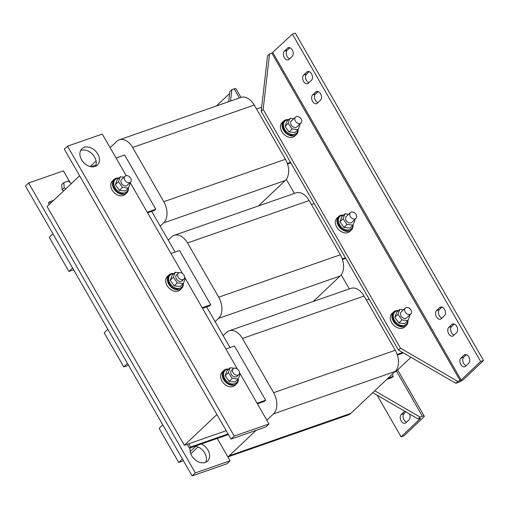 <?xml version="1.0" encoding="UTF-8"?>
<svg xmlns="http://www.w3.org/2000/svg" width="509" height="509" viewBox="0 0 509 509"><rect width="100%" height="100%" fill="white"/><g stroke="black" fill="none" stroke-linecap="round" stroke-linejoin="round"><path stroke-width="0.76" d="M466.161 365.748A4.829 3.13 70.8 0 1 463.705 363.483A4.829 3.13 70.8 0 1 463.744 357.127L460.849 358.139A4.829 3.13 -109.2 0 0 460.81 364.495A4.829 3.13 -109.2 0 0 464.793 366.792A4.829 3.13 -109.2 0 0 465.557 366.321L468.744 363.299A4.829 3.13 -109.2 0 0 469.094 357.547A4.829 3.13 -109.2 0 0 464.8 354.646A4.829 3.13 -109.2 0 0 464.036 355.117L460.849 358.139M454.06 335.068A4.829 3.13 70.8 0 1 451.604 332.803A4.829 3.13 70.8 0 1 451.648 326.447L448.747 327.452A4.829 3.13 -109.2 0 0 448.709 333.809A4.829 3.13 -109.2 0 0 452.692 336.112A4.829 3.13 -109.2 0 0 453.455 335.641L456.649 332.619A4.829 3.13 -109.2 0 0 456.993 326.861A4.829 3.13 -109.2 0 0 452.705 323.966A4.829 3.13 -109.2 0 0 451.941 324.437L448.747 327.452M317.928 102.614A4.829 3.13 70.8 0 1 315.472 100.349A4.829 3.13 70.8 0 1 315.516 93.987L312.615 94.998A4.829 3.13 -109.2 0 0 312.577 101.355A4.829 3.13 -109.2 0 0 316.56 103.658A4.829 3.13 -109.2 0 0 317.323 103.187L320.517 100.165A4.829 3.13 -109.2 0 0 320.867 94.407A4.829 3.13 -109.2 0 0 316.573 91.512A4.829 3.13 -109.2 0 0 315.809 91.976L312.615 94.998M308.938 82.687A4.829 3.13 70.8 0 1 306.482 80.422A4.829 3.13 70.8 0 1 306.52 74.066L303.625 75.071A4.829 3.13 -109.2 0 0 303.58 81.427A4.829 3.13 -109.2 0 0 307.57 83.73A4.829 3.13 -109.2 0 0 308.327 83.26L311.521 80.237A4.829 3.13 -109.2 0 0 311.871 74.479A4.829 3.13 -109.2 0 0 307.576 71.584A4.829 3.13 -109.2 0 0 306.812 72.049L303.625 75.071M289.653 58.796A4.829 3.13 70.8 0 1 287.197 56.531A4.829 3.13 70.8 0 1 287.241 50.175L284.346 51.186A4.829 3.13 -109.2 0 0 284.302 57.542A4.829 3.13 -109.2 0 0 288.285 59.839A4.829 3.13 -109.2 0 0 289.048 59.368L292.242 56.353A4.829 3.13 -109.2 0 0 292.592 50.595A4.829 3.13 -109.2 0 0 288.298 47.693A4.829 3.13 -109.2 0 0 287.534 48.164L284.346 51.186M441.876 318.157A4.829 3.13 70.8 0 1 439.42 315.898A4.829 3.13 70.8 0 1 439.458 309.536L436.563 310.547A4.829 3.13 -109.2 0 0 436.525 316.903A4.829 3.13 -109.2 0 0 440.508 319.2A4.829 3.13 -109.2 0 0 441.271 318.729L444.459 315.714A4.829 3.13 -109.2 0 0 444.809 309.956A4.829 3.13 -109.2 0 0 440.52 307.054A4.829 3.13 -109.2 0 0 439.757 307.525L436.563 310.547M228.42 434.546L201.341 443.982A11.274 8.246 -133.4 0 1 207.589 461.09A11.274 8.246 -133.4 0 1 205.331 462.452A11.274 8.246 -133.4 0 1 194.298 459.023A11.274 8.246 -133.4 0 1 190.296 447.831L189.386 448.149L187.185 444.312M195.271 446.1A11.274 8.246 -133.4 0 1 204.376 452.463A11.274 8.246 -133.4 0 1 205.712 462.306M95.558 166.29A11.274 8.246 46.6 0 0 96.036 164.973A11.274 8.246 46.6 0 0 92.034 153.782A11.274 8.246 46.6 0 0 81.001 150.359A11.274 8.246 46.6 0 0 80.619 150.505M95.177 166.437A11.274 8.246 46.6 0 0 97.435 165.081A11.274 8.246 46.6 0 0 96.825 152.585A11.274 8.246 46.6 0 0 84.195 147.343A11.274 8.246 46.6 0 0 81.936 148.698A11.274 8.246 46.6 0 0 82.547 161.194A11.274 8.246 46.6 0 0 95.177 166.437M404.808 411.247A4.829 3.13 -109.2 0 0 404.401 411.552L401.207 414.574A4.829 3.13 -109.2 0 0 400.863 420.332A4.829 3.13 -109.2 0 0 405.151 423.227A4.829 3.13 -109.2 0 0 405.915 422.763L409.109 419.74A4.829 3.13 -109.2 0 0 409.427 413.925M355.136 218.921A4.027 2.946 -133.4 0 1 350.625 217.044A4.027 2.946 -133.4 0 1 350.408 212.584A4.027 2.946 -133.4 0 1 351.21 212.094A4.027 2.946 -133.4 0 1 355.721 213.971A4.027 2.946 -133.4 0 1 355.944 218.431A4.027 2.946 -133.4 0 1 355.136 218.921M355.944 218.431L351.751 222.395A4.027 2.946 -133.4 0 1 350.949 222.885A4.027 2.946 -133.4 0 1 346.438 221.008A4.027 2.946 -133.4 0 1 346.215 216.548L350.408 212.584M353.004 225.099L349.868 228.07L343.931 227.421L347.068 224.456L353.004 225.099L354.919 220.117L354.614 219.691M343.594 215.135A9.264 6.776 46.6 0 0 340.483 215.402A9.264 6.776 46.6 0 0 338.631 216.522L337.034 218.03A9.264 6.776 46.6 0 0 337.537 228.286A9.264 6.776 46.6 0 0 347.914 232.6A9.264 6.776 46.6 0 0 349.766 231.48L351.363 229.973A9.264 6.776 46.6 0 0 353.017 225.08L352.413 227.86L351.363 229.304L346.661 230.736C337.085 230.227 333.98 213.742 343.95 215.173M338.631 216.522A9.264 6.776 46.6 0 0 339.134 226.779A9.264 6.776 46.6 0 0 349.505 231.092A9.264 6.776 46.6 0 0 351.363 229.973M398.509 310.636A9.264 6.776 46.6 0 0 395.398 310.897A9.264 6.776 46.6 0 0 393.546 312.017L391.949 313.525A9.264 6.776 46.6 0 0 392.445 323.788A9.264 6.776 46.6 0 0 402.823 328.095A9.264 6.776 46.6 0 0 404.68 326.982L406.277 325.467A9.264 6.776 46.6 0 0 407.925 320.575L407.327 323.355L406.277 324.799L401.569 326.231C392 325.722 388.895 309.237 398.865 310.668M393.546 312.017A9.264 6.776 46.6 0 0 394.042 322.273A9.264 6.776 46.6 0 0 404.42 326.587A9.264 6.776 46.6 0 0 406.277 325.467M401.983 319.951L407.919 320.594L404.782 323.565L398.846 322.922L401.983 319.951L397.962 314.32L399.877 309.338L403.561 309.739M410.05 314.416A4.027 2.946 -133.4 0 1 405.539 312.539A4.027 2.946 -133.4 0 1 405.317 308.079A4.027 2.946 -133.4 0 1 406.125 307.595A4.027 2.946 -133.4 0 1 410.636 309.466A4.027 2.946 -133.4 0 1 410.852 313.926A4.027 2.946 -133.4 0 1 410.05 314.416M410.852 313.926L406.666 317.89A4.027 2.946 -133.4 0 1 405.858 318.379A4.027 2.946 -133.4 0 1 401.346 316.503A4.027 2.946 -133.4 0 1 401.13 312.042L405.317 308.079M288.686 119.64A9.264 6.776 46.6 0 0 285.574 119.908A9.264 6.776 46.6 0 0 283.717 121.021L282.12 122.535A9.264 6.776 46.6 0 0 282.622 132.792A9.264 6.776 46.6 0 0 292.999 137.106A9.264 6.776 46.6 0 0 294.851 135.986L296.448 134.478A9.264 6.776 46.6 0 0 298.102 129.585M283.717 121.021A9.264 6.776 46.6 0 0 284.219 131.284A9.264 6.776 46.6 0 0 294.596 135.598A9.264 6.776 46.6 0 0 296.448 134.478M292.16 128.955L298.096 129.604L294.953 132.575L289.017 131.926L292.16 128.955L288.139 123.331L290.054 118.349L293.738 118.75M300.221 123.42A4.027 2.946 -133.4 0 1 295.71 121.549A4.027 2.946 -133.4 0 1 295.494 117.089A4.027 2.946 -133.4 0 1 296.302 116.599A4.027 2.946 -133.4 0 1 300.813 118.476A4.027 2.946 -133.4 0 1 301.029 122.936A4.027 2.946 -133.4 0 1 300.221 123.42M301.029 122.936L296.842 126.9A4.027 2.946 -133.4 0 1 296.034 127.384A4.027 2.946 -133.4 0 1 291.523 125.513A4.027 2.946 -133.4 0 1 291.307 121.053L295.494 117.089M118.991 178.067A9.264 6.776 46.6 0 0 115.88 178.328A9.264 6.776 46.6 0 0 114.029 179.448L112.432 180.956A9.264 6.776 46.6 0 0 112.934 191.219A9.264 6.776 46.6 0 0 123.305 195.526A9.264 6.776 46.6 0 0 125.163 194.413L126.76 192.898A9.264 6.776 46.6 0 0 128.408 188.006L127.81 190.792L126.76 192.23L122.058 193.668C112.483 193.159 109.378 176.668 119.348 178.099M114.029 179.448A9.264 6.776 46.6 0 0 114.525 189.704A9.264 6.776 46.6 0 0 124.902 194.018A9.264 6.776 46.6 0 0 126.76 192.898M122.465 187.382L128.402 188.031L125.265 191.002L119.329 190.353L122.465 187.382L118.444 181.751L120.359 176.769L124.05 177.17M129.731 182.604A4.027 2.946 -133.4 0 1 125.22 180.727A4.027 2.946 -133.4 0 1 125.004 176.267A4.027 2.946 -133.4 0 1 125.812 175.777A4.027 2.946 -133.4 0 1 130.323 177.654A4.027 2.946 -133.4 0 1 130.539 182.114A4.027 2.946 -133.4 0 1 129.731 182.604M130.539 182.114L127.148 185.327A4.027 2.946 -133.4 0 1 126.34 185.81A4.027 2.946 -133.4 0 1 121.829 183.934A4.027 2.946 -133.4 0 1 121.613 179.473L125.004 176.267M228.815 369.057A9.264 6.776 46.6 0 0 225.71 369.324A9.264 6.776 46.6 0 0 223.852 370.437L222.255 371.952A9.264 6.776 46.6 0 0 222.757 382.208A9.264 6.776 46.6 0 0 233.135 386.522A9.264 6.776 46.6 0 0 234.986 385.402L236.583 383.894A9.264 6.776 46.6 0 0 238.237 379.001L237.633 381.782L236.59 383.226L231.881 384.658C222.306 384.149 219.207 367.663 229.171 369.089M223.852 370.437A9.264 6.776 46.6 0 0 224.354 380.7A9.264 6.776 46.6 0 0 234.725 385.008A9.264 6.776 46.6 0 0 236.583 383.894M232.295 378.372L238.225 379.02L235.088 381.992L229.152 381.343L232.295 378.372L228.274 372.741L230.189 367.759L234.286 368.211M237.964 375.101A4.027 2.946 -133.4 0 1 233.453 373.231A4.027 2.946 -133.4 0 1 233.237 368.771A4.027 2.946 -133.4 0 1 234.038 368.281A4.027 2.946 -133.4 0 1 238.549 370.158A4.027 2.946 -133.4 0 1 238.772 374.618A4.027 2.946 -133.4 0 1 237.964 375.101M238.772 374.618L236.978 376.316A4.027 2.946 -133.4 0 1 236.17 376.8A4.027 2.946 -133.4 0 1 231.659 374.929A4.027 2.946 -133.4 0 1 231.442 370.469L233.237 368.771M173.906 273.562A9.264 6.776 46.6 0 0 170.795 273.823A9.264 6.776 46.6 0 0 168.937 274.943L167.346 276.451A9.264 6.776 46.6 0 0 167.843 286.713A9.264 6.776 46.6 0 0 178.22 291.027A9.264 6.776 46.6 0 0 180.078 289.907L181.668 288.399A9.264 6.776 46.6 0 0 183.323 283.5L182.725 286.287L181.675 287.725L176.967 289.163C167.397 288.654 164.292 272.169 174.256 273.594M168.937 274.943A9.264 6.776 46.6 0 0 169.44 285.205A9.264 6.776 46.6 0 0 179.817 289.513A9.264 6.776 46.6 0 0 181.668 288.399M177.38 282.877L183.316 283.526L180.173 286.497L174.243 285.848L177.38 282.877L173.359 277.246L175.274 272.264L179.378 272.716M183.049 279.606A4.027 2.946 -133.4 0 1 178.538 277.729A4.027 2.946 -133.4 0 1 178.322 273.269A4.027 2.946 -133.4 0 1 179.13 272.786A4.027 2.946 -133.4 0 1 183.641 274.663A4.027 2.946 -133.4 0 1 183.857 279.123A4.027 2.946 -133.4 0 1 183.049 279.606M183.857 279.123L182.063 280.822A4.027 2.946 -133.4 0 1 181.255 281.305A4.027 2.946 -133.4 0 1 176.744 279.428A4.027 2.946 -133.4 0 1 176.528 274.968L178.322 273.269M292.382 34.097L271.857 53.178L460.13 380.592L461.109 380.013L480.655 361.511L292.382 34.097L295.277 33.091L483.55 360.506L480.655 361.511M454.232 323.998L451.648 326.447M309.103 71.616L306.52 74.066M289.825 47.731L287.241 50.175M442.047 307.092L439.458 309.536M460.13 380.592L457.814 381.4L455.816 383.283L458.132 382.475A4.829 1.031 150.1 0 0 464.004 379.001L483.55 360.506M318.1 91.544L315.516 93.987M466.333 354.678L463.744 357.127M377.144 395.219L401.067 436.824L403.968 435.819L423.513 417.316A4.829 1.031 150.1 0 0 424.226 416.12A4.829 1.031 150.1 0 0 422.432 416.267L420.116 417.075L374.739 390.778M406.519 422.184A4.829 3.13 70.8 0 1 403.363 418.245A4.829 3.13 70.8 0 1 404.108 413.562L405.889 411.876M401.067 436.824L420.619 418.328L418.118 418.958L420.116 417.075M229.623 93.491L216.452 105.955M110.116 147.68L116.79 141.368A16.103 10.434 70.8 0 1 119.335 139.803L240.98 97.404A16.103 10.434 70.8 0 1 254.258 105.064L285.441 159.292A16.103 10.434 70.8 0 1 285.307 180.485L258.368 205.98M116.052 158L124.635 155.01L155.818 209.237L154.621 210.37L151.72 211.381L175.109 252.05M119.335 139.803A16.103 10.434 70.8 0 1 132.614 147.457L163.796 201.685A16.103 10.434 70.8 0 1 163.663 222.878L160.214 226.142M90.201 166.526L96.086 160.959M50.474 203.358L49.577 201.799L53.604 200.393M96.036 164.973L91.06 166.71M147.235 212.228L155.818 209.237M147.578 212.826L151.72 211.381M49.577 201.799L48.38 202.932L49.278 204.491M168.256 240.127L171.698 236.863A16.103 10.434 70.8 0 1 174.243 235.298L295.894 192.898A16.103 10.434 70.8 0 1 309.173 200.559L340.356 254.786A16.103 10.434 70.8 0 1 340.222 275.98L313.283 301.474M170.967 253.495L179.543 250.504L210.726 304.732L209.53 305.864L206.635 306.876L230.023 347.545M174.243 235.298A16.103 10.434 70.8 0 1 187.522 242.958L218.705 297.186A16.103 10.434 70.8 0 1 218.571 318.379L215.122 321.637M202.149 307.722L210.726 304.732M202.493 308.32L206.635 306.876M223.165 335.622L226.613 332.358A16.103 10.434 70.8 0 1 229.158 330.793L350.809 288.399A16.103 10.434 70.8 0 1 364.088 296.053L395.27 350.281A16.103 10.434 70.8 0 1 395.137 371.475L350.854 413.378A16.103 10.434 70.8 0 1 348.309 414.95L227.879 456.917M225.875 348.989L234.458 345.999L265.641 400.233L264.445 401.366L257.401 403.815M256.021 430.398L229.203 455.778A16.103 10.434 70.8 0 1 227.816 456.815M229.158 330.793A16.103 10.434 70.8 0 1 242.437 338.453L273.619 392.681A16.103 10.434 70.8 0 1 273.486 413.874L266.818 420.186M228.083 433.948L190.582 447.017L188.724 443.778L226.219 430.709M257.058 403.223L265.641 400.233M190.582 447.017L189.386 448.149M201.341 443.982L190.296 447.831M397.357 355.04L403.421 352.928M392.153 374.3L393.336 376.355L388.023 378.206M457.814 381.4L400.456 348.162L263.172 109.422L269.541 53.986L267.543 55.869L261.181 111.312L314.231 203.568L311.457 204.535M269.541 53.986L271.857 53.178M400.456 348.162L398.458 350.052L314.231 203.568M398.458 350.052L455.816 383.283M263.172 109.422L261.181 111.312M294.38 193.426L286.293 179.365M349.295 288.921L341.208 274.86M261.645 107.259L256.549 109.041M287.318 163.408L290.499 162.301M287.534 164.051L290.843 162.899M369.14 299.063L366.372 300.03M397.141 354.398L402.651 352.483M393.336 376.355L392.134 377.487L386.827 379.339M342.233 258.903L345.414 257.796M342.442 259.545L345.757 258.394M63.593 190.939L62.085 189.762L61.71 184.57L63.822 182.572L68.168 181.051L71.387 183.558M217.254 438.44L230.1 460.779L195.341 472.893L28.644 182.992L63.396 170.878L70.121 182.572M230.1 460.779L226.906 463.801L192.148 475.909L25.45 186.014L28.644 182.992M195.341 472.893L192.148 475.909M65.712 188.934L64.198 187.764L63.822 182.572M62.085 189.762L64.198 187.764M126.213 175.675L102.296 134.071L67.538 146.185L64.344 149.207L231.041 439.102L265.8 426.987L268.994 423.972L239.497 372.677M237.385 369.006L184.589 277.182M182.47 273.505L130.139 182.496M231.041 439.102L234.235 436.086L268.994 423.972M67.538 146.185L234.235 436.086M183.316 283.526L185.231 278.544L184.57 277.615M173.359 277.246L170.222 280.217L172.131 275.235L175.274 272.264M170.222 280.217L174.243 285.848M238.225 379.02L240.14 374.039L239.478 373.116M228.274 372.741L225.131 375.712L227.046 370.73L230.189 367.759M225.131 375.712L229.152 381.343M128.402 188.031L130.317 183.049L130.011 182.616M118.444 181.751L115.308 184.722L117.223 179.741L120.359 176.769M115.308 184.722L119.329 190.353M230.532 101.049L231.843 89.66L229.845 91.544L228.681 101.692M372.741 392.668L418.118 418.958M240.961 97.41L235.953 88.706A4.829 1.031 -29.9 0 0 234.159 88.852L231.843 89.66M298.096 129.604L300.011 124.622L299.699 124.196M288.139 123.331L284.995 126.302L286.911 121.32L290.054 118.349M284.995 126.302L289.017 131.926M407.919 320.594L409.834 315.612L409.529 315.186M397.962 314.32L394.825 317.292L396.74 312.31L399.877 309.338M394.825 317.292L398.846 322.922M348.652 214.244L344.962 213.844L341.825 216.815L339.91 221.797L343.931 227.421M339.91 221.797L343.053 218.825L347.068 224.456M344.962 213.844L343.053 218.825M410.948 357.286L395.817 371.602L394.526 372.054M79.62 175.77L47.095 206.552L184.379 445.292L188.724 443.778M216.904 414.511L184.379 445.292M162.791 424.856L159.113 428.336L178.723 462.446L182.4 458.965M190.194 451.591L195.87 446.221M178.723 462.446L183.437 460.76M190.805 453.786L198.026 446.947M107.876 329.361L104.199 332.841L123.814 366.951L127.492 363.464M123.814 366.951L128.523 365.258M52.968 233.866L49.29 237.347L68.9 271.45L72.577 267.969M68.9 271.45L73.608 269.764M343.435 215.288A8.367 6.121 46.6 0 0 338.555 222.268A8.367 6.121 46.6 0 0 347.055 230.03A8.367 6.121 46.6 0 0 352.858 225.245M398.35 310.783A8.367 6.121 46.6 0 0 393.47 317.762A8.367 6.121 46.6 0 0 401.964 325.525A8.367 6.121 46.6 0 0 407.766 320.74M288.52 119.793A8.367 6.121 46.6 0 0 283.64 126.773A8.367 6.121 46.6 0 0 292.141 134.535A8.367 6.121 46.6 0 0 297.943 129.744M118.832 178.214A8.367 6.121 46.6 0 0 113.952 185.2A8.367 6.121 46.6 0 0 122.453 192.962A8.367 6.121 46.6 0 0 128.255 188.171M228.656 369.21A8.367 6.121 46.6 0 0 223.775 376.189A8.367 6.121 46.6 0 0 232.276 383.951A8.367 6.121 46.6 0 0 238.078 379.16M173.747 273.715A8.367 6.121 46.6 0 0 168.861 280.694A8.367 6.121 46.6 0 0 177.361 288.457A8.367 6.121 46.6 0 0 183.164 283.666M461.109 380.013L272.837 52.599M254.258 105.064L132.614 147.457M285.441 159.292L163.796 201.685M285.307 180.485L163.663 222.878M309.173 200.559L187.522 242.958M340.356 254.786L218.705 297.186M340.222 275.98L218.571 318.379M350.854 413.378L229.203 455.778M364.088 296.053L242.437 338.453M395.27 350.281L273.619 392.681M395.137 371.475L273.486 413.874M234.159 88.852L239.395 97.957M396.422 371.029L422.432 416.267M404.986 411.348L404.401 411.552M401.207 414.574L404.108 413.562M441.405 306.952L439.757 307.525M289.188 47.591L287.534 48.164M308.467 71.476L306.812 72.049M317.463 91.404L315.809 91.976M453.595 323.858L451.941 324.437M465.69 354.538L464.036 355.117M298.102 129.591L297.498 132.365L296.454 133.81L291.746 135.241C282.177 134.732 279.072 118.247 289.036 119.679M424.226 416.12L397.637 369.878"/></g></svg>
